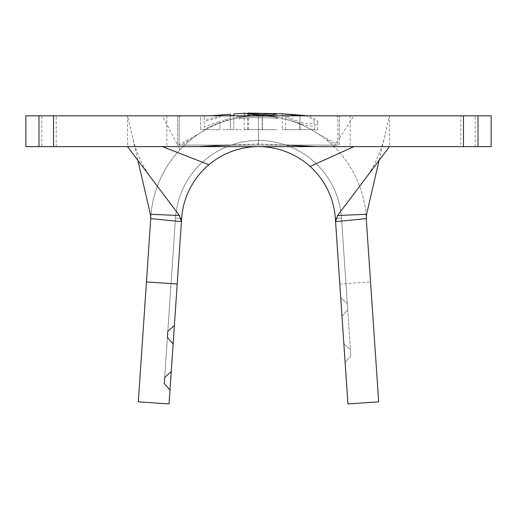 <?xml version="1.0" encoding="UTF-8"?>
<svg xmlns="http://www.w3.org/2000/svg" width="517" height="517" viewBox="0 0 517 517"><rect width="100%" height="100%" fill="white"/><g stroke="black" fill="none" stroke-linecap="round" stroke-linejoin="round"><path stroke-width="0.39" stroke-dasharray="2.58 1.94" d="M239.617 119.046C238.343 117.21 278.657 117.21 277.383 119.046C278.663 117.217 238.337 117.217 239.617 119.046L239.345 117.533C238.053 115.672 278.947 115.672 277.655 117.533C278.954 115.666 238.046 115.679 239.345 117.533L239.617 119.046M350.171 115.814L166.829 115.814L350.171 115.814L350.171 146.628L166.829 146.628L350.171 146.628M166.829 115.814L166.829 146.628M244.696 113.223L244.179 113.52C244.625 114.981 250.629 115.711 262.171 115.718C268.452 116.112 273.319 116.105 276.769 115.705L274.107 114.974L262.184 115.233C252.871 115.013 248.024 114.367 247.637 113.294M230.349 118.167L230.349 129.683L222.943 129.683L241.219 129.683L230.349 129.683L230.349 115.562L230.349 118.167L222.943 120.054L222.943 121.152L241.219 116.861L241.219 116.228L233.807 117.449L233.807 129.683L233.807 115.537M208.513 115.814L200.725 115.937L200.725 129.683L203.116 129.683L219.983 122.154L219.983 120.939L204.176 127.072L204.176 121.398L219.983 117.34L219.983 116.383L204.176 119.808L204.176 116.183L212.842 115.634M179.153 144.553L179.153 116.364L183.806 115.814L333.194 115.814L337.847 116.306L337.847 144.262L318.22 133.864A107.853 107.853 0 0 0 198.78 133.864L179.153 144.553L179.153 145.09L339.391 145.09L339.391 115.814L460.821 115.814L460.821 146.628L491.15 146.628L491.15 115.814L460.821 115.814M283.154 113.818L282.204 114.173C282.844 115.937 288.699 119.026 299.763 123.427C311.408 127.705 317.406 126.891 317.761 120.991L309.205 115.769M177.609 144.967L177.609 115.814L258.5 115.814C234.052 116.054 212.086 123.544 192.589 138.297L181.202 145.09L177.609 145.09L162.383 115.814L177.615 115.814L177.609 145.09L258.5 145.09L258.5 115.814L339.385 115.814L339.391 145.09L336.102 145.09L324.411 138.297C304.914 123.544 282.948 116.054 258.5 115.814L333.194 115.814M192.589 138.297A107.853 107.853 0 0 0 150.893 216.371L138.323 401.851M181.422 221.644L181.641 218.458A77.039 77.039 0 0 1 258.5 146.628A77.039 77.039 0 0 1 335.359 218.458L347.935 403.932L378.677 401.851L366.107 216.371A107.853 107.853 0 0 0 324.411 138.297M366.107 216.371A107.853 107.853 0 0 0 258.5 115.814A107.853 107.853 0 0 0 150.893 216.371M347.935 403.932L345.117 362.43L347.935 403.932M169.065 403.932L181.641 218.458A77.039 77.039 0 0 1 258.5 146.628A77.039 77.039 0 0 1 335.359 218.458A77.039 77.039 0 0 0 258.5 146.628A77.039 77.039 0 0 0 181.641 218.458L171.256 371.652L181.641 218.458A77.039 77.039 0 0 1 258.5 146.628A77.039 77.039 0 0 1 335.359 218.458A77.039 77.039 0 0 0 258.5 146.628A77.039 77.039 0 0 0 181.641 218.458L175.489 218.038L181.641 218.458A77.039 77.039 0 0 1 258.5 146.628A77.039 77.039 0 0 1 335.359 218.458L345.117 362.43L350.849 355.864L350.436 349.712L343.87 343.979L341.996 316.314L343.87 343.979L350.436 349.712L350.849 355.864L345.117 362.43L335.359 218.458L341.996 316.314L347.728 309.748L347.308 303.595L340.742 297.863L339.805 284.033L340.742 297.863L347.308 303.595L347.728 309.748L341.996 316.314L335.359 218.458L343.87 343.979L335.578 221.644M310.097 166.461A77.039 77.039 0 0 1 335.359 218.458L340.742 297.863L335.359 218.458L341.511 218.038L350.849 355.864L341.511 218.038L347.728 309.748L341.511 218.038L336.024 218.413M170.003 390.096L164.27 383.53L175.489 218.038A83.198 83.198 0 0 1 258.5 140.469A83.198 83.198 0 0 1 341.511 218.038A83.198 83.198 0 0 0 258.5 140.469A83.198 83.198 0 0 0 175.489 218.038L164.69 377.384L175.489 218.038A83.198 83.198 0 0 1 258.5 140.469A83.198 83.198 0 0 1 341.511 218.038A83.198 83.198 0 0 0 258.5 140.469A83.198 83.198 0 0 0 175.489 218.038L167.818 331.268L175.489 218.038A83.198 83.198 0 0 1 258.5 140.469A83.198 83.198 0 0 1 341.511 218.038A83.198 83.198 0 0 0 258.5 140.469A83.198 83.198 0 0 0 175.489 218.038L181.641 218.458L174.384 325.536L181.641 218.458A77.039 77.039 0 0 1 258.5 146.628A77.039 77.039 0 0 1 335.359 218.458A77.039 77.039 0 0 0 258.5 146.628A77.039 77.039 0 0 0 181.641 218.458L171.256 371.652L181.641 218.458A77.039 77.039 0 0 1 208.887 164.736M41.832 146.628L25.85 146.628L25.85 115.814L41.832 115.814L41.832 146.628L127.537 146.628L127.537 115.814L162.383 115.814M56.179 146.628L56.179 115.814L127.537 115.814L137.89 160.373M379.11 160.373L389.463 115.814L389.463 146.628L460.821 146.628M127.537 146.628L389.463 146.628M56.179 115.814L41.832 115.814M177.195 284.033L146.453 281.946M173.13 343.979L167.398 337.414L175.489 218.038A83.198 83.198 0 0 1 258.5 140.469A83.198 83.198 0 0 1 341.511 218.038A83.198 83.198 0 0 0 258.5 140.469A83.198 83.198 0 0 0 175.489 218.038L164.69 377.384L171.256 371.652M164.27 383.53L164.69 377.384M180.976 218.413L175.489 218.038L167.818 331.268L174.384 325.536M167.398 337.414L167.818 331.268M339.805 284.033L370.547 281.946M336.102 145.09L181.202 145.09M179.153 116.364L179.153 145.09L337.847 145.09L258.5 145.09L258.5 115.814C236.818 115.963 216.914 121.98 198.78 133.864M318.22 133.864C300.086 121.98 280.182 115.963 258.5 115.814L258.5 145.09L258.5 115.814L183.806 115.814M337.847 144.262L337.847 116.306M203.116 129.683L219.983 129.683L200.725 129.683L200.725 115.937M219.983 120.939L219.983 129.683L204.176 129.683L219.983 129.683L204.176 129.683L219.983 129.683L219.983 122.154M204.176 121.398L204.176 127.072M219.983 116.383L219.983 117.34M204.176 116.183L204.176 119.808M219.983 115.666L219.983 115.336M222.943 121.152L222.943 120.054M241.219 116.228L241.219 116.861M262.184 115.233L262.184 129.683L247.637 129.683L276.769 129.683L244.179 129.683L276.769 129.683L262.184 129.683L262.171 115.718M276.769 113.876L276.769 115.705M274.107 114.438L274.107 114.974M247.637 129.683L247.637 113.746M262.384 129.683L262.384 115.75M262.216 129.683L262.216 115.75M248.412 129.683L248.412 113.953M244.179 129.683L244.179 113.52M282.204 129.683L317.761 129.683L282.204 129.683L282.204 114.173M299.763 129.683L299.763 123.427M317.761 129.683L317.761 120.991M300.034 129.683L300.034 115.789M299.912 115.789L299.912 129.683L314.304 129.683L285.662 129.683L299.912 129.683L299.912 122.07C290.922 118.69 286.172 116.189 285.662 114.554L287.342 114.141M314.304 129.683L314.304 120.041C314.045 124.183 309.244 124.862 299.912 122.07M305.528 115.582L314.304 120.041M285.662 129.683L285.662 114.554M336.147 143.28L337.847 140.643M180.058 149.652L177.674 145.09M333.982 146.628L335.294 144.592M475.168 146.628L475.168 115.814M339.391 138.259L353.893 115.814M341.511 218.038L335.359 218.458L341.511 218.038M286.192 145.09L258.287 143.913L228.042 145.09M365.493 178.455C374.735 166.022 381.236 151.559 384.991 135.053M132.009 135.053C135.764 151.559 142.265 166.022 151.507 178.455M277.383 119.046L277.655 117.533"/><path stroke-width="0.78" d="M247.637 113.746L248.154 113.068L283.154 113.811L300.034 115.789L311.551 115.814M247.637 113.294L262.384 114.548L274.107 113.481L276.769 113.876C273.351 114.884 268.497 115.511 262.216 115.75L248.412 113.953C245.53 113.158 244.114 113.016 244.179 113.52M233.807 115.814L233.807 113.947L233.807 115.537L230.349 115.562L230.349 114.231L212.83 115.634L219.983 115.252L219.983 115.666L208.028 115.814M171.256 371.652L169.065 403.932L138.323 401.851L146.453 281.946L177.195 284.033L171.256 371.652L164.69 377.384L164.27 383.53L170.003 390.096M180.976 218.413L181.641 218.458A77.039 77.039 0 0 1 310.097 166.461A77.039 77.039 0 0 1 335.359 218.458L347.935 403.932L378.677 401.851L366.256 218.601L335.578 221.644L337.569 215.524L389.463 146.628M177.195 284.033L181.641 218.458L181.422 221.644L150.744 218.601L150.408 214.277L179.431 215.524L127.537 146.628M336.024 218.413L335.359 218.458L335.578 221.644M162.383 146.628L208.887 164.736A77.039 77.039 0 0 1 310.097 166.461L353.893 146.628M463.49 146.628L463.49 115.814L491.15 115.814L491.15 146.628L25.85 146.628L25.85 115.814L53.509 115.814L53.509 146.628M463.49 115.814L53.509 115.814M179.431 215.524L181.422 221.644M337.569 215.524L366.592 214.277L379.11 160.373M137.89 160.373L150.408 214.277M366.592 214.277L366.256 218.601M150.744 218.601L146.453 281.946M174.384 325.536L167.818 331.268L167.398 337.414L173.13 343.979M167.818 331.268L167.398 337.414M164.69 377.384L164.27 383.53M262.384 115.75L262.384 114.548M274.107 114.438L274.107 113.481M299.912 115.789L299.912 115.356L305.528 115.582L287.342 114.141L299.912 115.356M38.975 146.628L38.975 115.814M478.025 115.814L478.025 146.628M244.696 113.223L233.807 113.947M315.435 146.628L286.192 145.09M228.042 145.09L197.63 146.628"/></g></svg>
